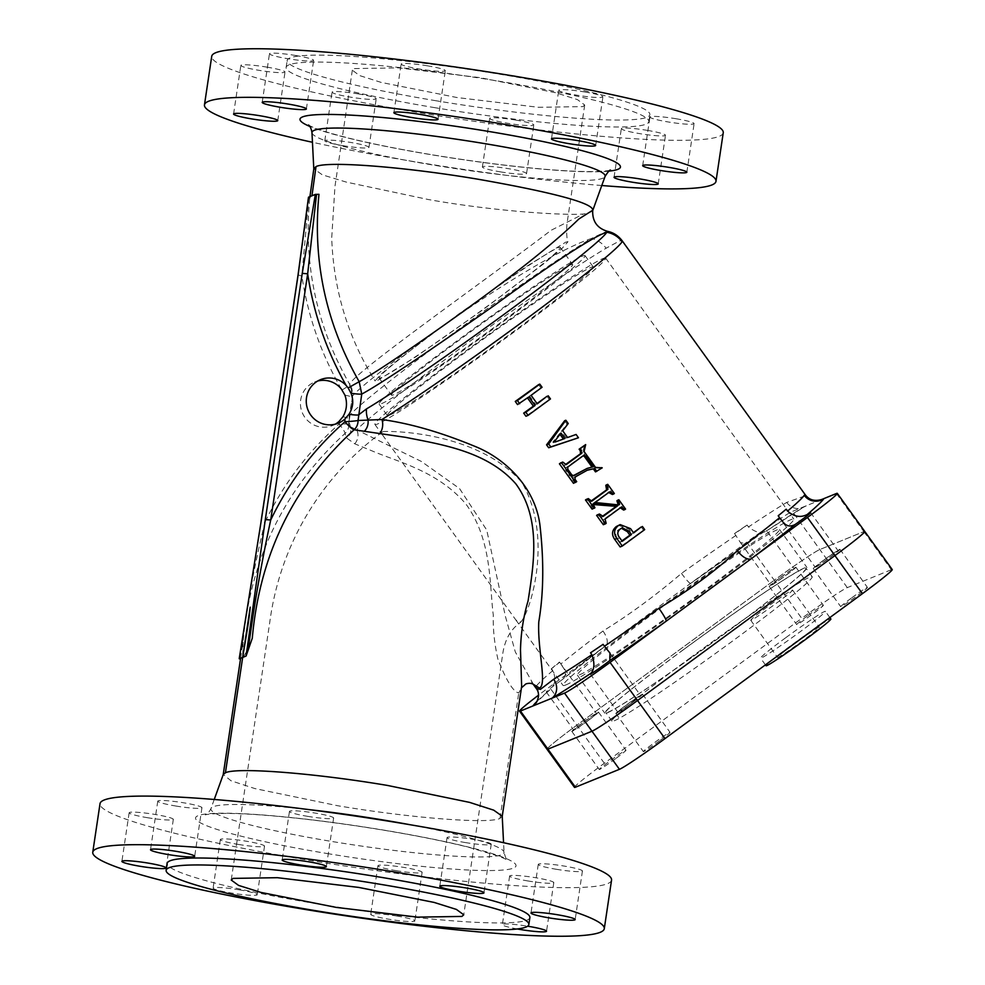 <?xml version="1.0" encoding="UTF-8"?>
<svg xmlns="http://www.w3.org/2000/svg" width="985" height="985" viewBox="0 0 985 985"><rect width="100%" height="100%" fill="white"/><g stroke="black" fill="none" stroke-linecap="round" stroke-linejoin="round"><path stroke-width="0.74" stroke-dasharray="4.92 3.69" d="M582.911 106.614L584.708 105.001L577.469 99.62L555.872 92.775L480.027 77.643L398.617 67.866L354.12 68.568L352.322 70.181L359.562 75.562L381.158 82.408L457.003 97.54L538.426 107.303L582.911 106.614M565.919 242.064L567.914 241.83L561.906 248.577L543.966 263.574L483.081 309.647L415.67 356.952L377.07 380.69L375.088 380.961L380.419 374.706L397.903 360.005L458.776 313.944L526.31 266.541L565.919 242.064M520.449 622.114C528.6 616.438 554.838 539.14 521.902 482.416C478.661 432.821 394.382 430.691 383.116 431.602L382.34 432.021L382.242 434.607L515.906 620.033L520.449 622.114L521.361 621.584L515.34 626.669C512.483 629.538 505.785 636.445 502.99 652.23L463.75 914.782M342.115 389.986L350.044 384.987C316.801 327.118 303.368 264.805 309.77 198.059L311.937 195.781L318.968 194.316M502.227 816.183L499.986 818.424C488.597 824.162 410.757 818.079 337.769 805.742L254.943 788.591L231.019 780.76L223.263 774.493M239.515 657.106L243.073 641.949C250.535 558.384 284.48 488.917 344.935 433.535L347.065 438.325L354.76 443.816L372.084 450.908C397.571 461.891 437.869 470.953 466.09 504.271C492.094 540.137 489.36 584.499 493.276 614.935C492.894 629.107 494.445 643.87 497.917 659.211C506.315 680.586 513.247 691.839 518.738 692.96L521.459 687.665M243.073 641.949L242.667 657.438C245.179 654.828 248.38 648.413 252.283 638.206M335.257 424.166A23.505 23.074 -112.1 0 1 300.597 406.312A23.505 23.074 -112.1 0 1 317.699 381.023M565.759 684.981A142.234 6.526 -35.8 0 0 692.972 599.791A142.234 6.526 -35.8 0 0 793.812 519.095A142.234 6.526 -35.8 0 0 791.103 519.563A142.234 6.526 -35.8 0 0 663.89 604.753A142.234 6.526 -35.8 0 0 563.051 685.437A142.234 6.526 -35.8 0 0 565.759 684.981M602.968 258.562A142.234 6.526 144.2 0 1 605.677 258.107A142.234 6.526 144.2 0 1 504.837 338.791A142.234 6.526 144.2 0 1 377.624 423.981A142.234 6.526 144.2 0 1 374.916 424.449A142.234 6.526 144.2 0 1 475.755 343.753A142.234 6.526 144.2 0 1 602.968 258.562M815.457 567.163A14.11 0.653 -35.8 0 0 828.065 558.704A14.11 0.653 -35.8 0 0 838.075 550.713A14.11 0.653 -35.8 0 0 837.804 550.75A14.11 0.653 -35.8 0 0 825.184 559.197A14.11 0.653 -35.8 0 0 815.186 567.2A14.11 0.653 -35.8 0 0 815.457 567.163M618.051 712.069A14.11 0.653 -35.8 0 0 630.659 703.622A14.11 0.653 -35.8 0 0 640.669 695.619A14.11 0.653 -35.8 0 0 640.398 695.669A14.11 0.653 -35.8 0 0 627.777 704.115A14.11 0.653 -35.8 0 0 617.78 712.118A14.11 0.653 -35.8 0 0 618.051 712.069M804.24 495.307L803.034 496.6L786.72 502.424A165.739 7.597 -35.8 0 0 748.489 526.963C755.532 532.442 761.331 533.882 765.899 531.297L803.883 507.016A14.11 12.436 59.1 0 0 804.88 506.339L792.359 511.424A47.021 2.155 -35.8 0 0 746.802 542.144L549.396 687.062A47.021 2.155 -35.8 0 0 538.536 695.164M748.489 526.963L747.11 525.067A14.11 0.653 144.2 0 1 734.551 533.525L740.449 542.55L747.036 544.003A14.11 0.653 -35.8 0 1 758.327 535.692A14.11 0.653 -35.8 0 1 766.293 530.57A14.11 0.653 -35.8 0 1 766.552 530.521L794.021 568.616A14.11 0.653 144.2 0 1 784.023 576.619A14.11 0.653 144.2 0 1 771.403 585.078A14.11 0.653 144.2 0 1 771.144 585.115A14.11 0.653 144.2 0 1 781.142 577.111A14.11 0.653 144.2 0 1 793.75 568.665A14.11 0.653 144.2 0 1 794.021 568.616M821.712 499.493L804.88 506.339A179.849 8.249 144.2 0 0 765.899 531.297A14.11 0.653 -35.8 0 0 766.552 530.521M537.096 701.283A179.849 8.249 144.2 0 1 549.593 690.079A14.11 0.653 -35.8 0 1 546.54 691.889A14.11 0.653 -35.8 0 1 546.269 691.926A14.11 0.653 -35.8 0 1 561.561 680.155C566.018 676.596 566.621 672.484 563.371 667.83L559.431 662.092A14.11 0.653 144.2 0 1 559.542 662.092A14.11 0.653 144.2 0 1 551.452 668.692L552.831 670.6C556.254 678.727 555.171 685.228 549.593 690.079L536.431 702.379M596.344 713.583A14.11 0.653 144.2 0 1 596.615 713.534A14.11 0.653 144.2 0 1 586.617 721.537A14.11 0.653 144.2 0 1 573.996 729.983A14.11 0.653 144.2 0 1 573.738 730.033A14.11 0.653 144.2 0 1 583.736 722.03A14.11 0.653 144.2 0 1 596.344 713.583M307.591 816.331A22.335 2.204 -171.5 0 0 333.632 818.03A22.335 2.204 -171.5 0 0 315.483 813.117A22.335 2.204 -171.5 0 0 289.455 811.431A22.335 2.204 -171.5 0 0 307.591 816.331M465.191 842.532A22.335 2.204 -171.5 0 0 491.232 844.231A22.335 2.204 -171.5 0 0 473.083 839.331A22.335 2.204 -171.5 0 0 447.055 837.632A22.335 2.204 -171.5 0 0 465.191 842.532M556.39 869.299A22.335 2.204 -171.5 0 0 582.431 870.986A22.335 2.204 -171.5 0 0 564.282 866.086A22.335 2.204 -171.5 0 0 538.253 864.387A22.335 2.204 -171.5 0 0 556.39 869.299M527.775 880.935A22.335 2.204 -171.5 0 0 553.804 882.634A22.335 2.204 -171.5 0 0 535.668 877.721A22.335 2.204 -171.5 0 0 509.627 876.034A22.335 2.204 -171.5 0 0 527.775 880.935M396.721 916.013A22.335 2.204 8.5 0 1 414.87 920.926A22.335 2.204 8.5 0 1 388.829 919.227A22.335 2.204 8.5 0 1 370.692 914.326A22.335 2.204 8.5 0 1 396.721 916.013M396.093 870.641A22.335 2.204 -171.5 0 0 422.122 872.341A22.335 2.204 -171.5 0 0 403.985 867.428A22.335 2.204 -171.5 0 0 377.944 865.729A22.335 2.204 -171.5 0 0 396.093 870.641M239.121 889.812A22.335 2.204 8.5 0 1 257.27 894.725A22.335 2.204 8.5 0 1 231.229 893.026A22.335 2.204 8.5 0 1 213.092 888.125A22.335 2.204 8.5 0 1 239.121 889.812M238.493 844.441A22.335 2.204 -171.5 0 0 264.522 846.127A22.335 2.204 -171.5 0 0 246.385 841.227A22.335 2.204 -171.5 0 0 220.345 839.528A22.335 2.204 -171.5 0 0 238.493 844.441M147.294 817.673A22.335 2.204 -171.5 0 0 173.323 819.372A22.335 2.204 -171.5 0 0 155.187 814.472A22.335 2.204 -171.5 0 0 129.146 812.773A22.335 2.204 -171.5 0 0 147.294 817.673M175.909 806.038A22.335 2.204 -171.5 0 0 201.95 807.737A22.335 2.204 -171.5 0 0 183.813 802.824A22.335 2.204 -171.5 0 0 157.772 801.125A22.335 2.204 -171.5 0 0 175.909 806.038M266.873 67.115A22.335 2.204 8.5 0 1 285.022 72.016A22.335 2.204 8.5 0 1 258.981 70.329A22.335 2.204 8.5 0 1 240.845 65.416A22.335 2.204 8.5 0 1 266.873 67.115M358.084 93.87A22.335 2.204 8.5 0 1 376.221 98.783A22.335 2.204 8.5 0 1 350.18 97.084A22.335 2.204 8.5 0 1 332.043 92.184A22.335 2.204 8.5 0 1 358.084 93.87M342.928 145.669A22.335 2.204 -171.5 0 0 368.956 147.368A22.335 2.204 -171.5 0 0 350.82 142.468A22.335 2.204 -171.5 0 0 324.779 140.769A22.335 2.204 -171.5 0 0 342.928 145.669M515.672 120.071A22.335 2.204 8.5 0 1 533.821 124.984A22.335 2.204 8.5 0 1 507.78 123.285A22.335 2.204 8.5 0 1 489.644 118.385A22.335 2.204 8.5 0 1 515.672 120.071M500.515 171.882A22.335 2.204 -171.5 0 0 526.556 173.569A22.335 2.204 -171.5 0 0 508.42 168.669A22.335 2.204 -171.5 0 0 482.379 166.97A22.335 2.204 -171.5 0 0 500.515 171.882M647.354 130.377A22.335 2.204 8.5 0 1 665.503 135.277A22.335 2.204 8.5 0 1 639.462 133.591A22.335 2.204 8.5 0 1 621.326 128.678A22.335 2.204 8.5 0 1 647.354 130.377M675.981 118.729A22.335 2.204 8.5 0 1 694.117 123.642A22.335 2.204 8.5 0 1 668.089 121.943A22.335 2.204 8.5 0 1 649.94 117.043A22.335 2.204 8.5 0 1 675.981 118.729M584.782 91.974A22.335 2.204 8.5 0 1 602.918 96.875A22.335 2.204 8.5 0 1 576.89 95.188A22.335 2.204 8.5 0 1 558.741 90.275A22.335 2.204 8.5 0 1 584.782 91.974M427.182 65.773A22.335 2.204 8.5 0 1 445.318 70.674A22.335 2.204 8.5 0 1 419.29 68.987A22.335 2.204 8.5 0 1 401.141 64.074A22.335 2.204 8.5 0 1 427.182 65.773M295.5 55.468A22.335 2.204 8.5 0 1 313.636 60.38A22.335 2.204 8.5 0 1 287.608 58.681A22.335 2.204 8.5 0 1 269.459 53.781A22.335 2.204 8.5 0 1 295.5 55.468M592.699 210.248C593.056 211.393 589.941 212.661 583.379 214.041C561.364 215.543 492.192 210.95 428.377 199.536L346.412 182.126L322.341 174.85L313.821 168.792M607.203 712.832A124.602 5.713 -35.8 0 0 718.631 638.194A124.602 5.713 -35.8 0 0 806.974 567.508A124.602 5.713 -35.8 0 0 804.61 567.914A124.602 5.713 -35.8 0 0 693.169 642.54A124.602 5.713 -35.8 0 0 604.827 713.226A124.602 5.713 -35.8 0 0 607.203 712.832M579.734 674.725A124.602 5.713 -35.8 0 0 691.174 600.099A124.602 5.713 -35.8 0 0 779.504 529.413A124.602 5.713 -35.8 0 0 777.14 529.807A124.602 5.713 -35.8 0 0 665.7 604.445A124.602 5.713 -35.8 0 0 577.358 675.131A124.602 5.713 -35.8 0 0 579.734 674.725M601.773 185.525A258.599 25.487 8.5 0 1 414.513 161.712A258.599 25.487 8.5 0 1 312.454 142.283M723.249 132.753A258.599 25.487 8.5 0 1 421.777 113.115A258.599 25.487 8.5 0 1 211.726 56.305M435.075 107.71A183.37 18.075 8.5 0 1 286.118 67.423A183.37 18.075 8.5 0 1 499.887 81.349A183.37 18.075 8.5 0 1 648.844 121.635A183.37 18.075 8.5 0 1 435.075 107.71M436.109 100.766A183.37 18.075 8.5 0 1 287.164 60.479A183.37 18.075 8.5 0 1 500.934 74.404A183.37 18.075 8.5 0 1 649.878 114.691A183.37 18.075 8.5 0 1 436.109 100.766M570.512 264.903A111.674 5.122 144.2 0 1 572.642 264.546A111.674 5.122 144.2 0 1 493.473 327.894A111.674 5.122 144.2 0 1 393.594 394.776A111.674 5.122 144.2 0 1 391.464 395.145A111.674 5.122 144.2 0 1 470.633 331.785A111.674 5.122 144.2 0 1 570.512 264.903M558.15 247.764A111.674 5.122 144.2 0 1 560.28 247.395A111.674 5.122 144.2 0 1 481.111 310.755A111.674 5.122 144.2 0 1 381.232 377.637A111.674 5.122 144.2 0 1 379.102 377.994A111.674 5.122 144.2 0 1 458.284 314.646A111.674 5.122 144.2 0 1 558.15 247.764M590.865 267.452A126.954 5.824 144.2 0 1 593.278 267.034A126.954 5.824 144.2 0 1 503.273 339.062A126.954 5.824 144.2 0 1 389.728 415.091A126.954 5.824 144.2 0 1 387.314 415.51A126.954 5.824 144.2 0 1 477.319 343.482A126.954 5.824 144.2 0 1 590.865 267.452M582.615 256.014A126.954 5.824 144.2 0 1 585.041 255.607A126.954 5.824 144.2 0 1 495.036 327.636A126.954 5.824 144.2 0 1 381.49 403.665A126.954 5.824 144.2 0 1 379.077 404.084A126.954 5.824 144.2 0 1 469.082 332.056A126.954 5.824 144.2 0 1 582.615 256.014M611.55 880.11A258.599 25.487 8.5 0 1 310.078 860.471A258.599 25.487 8.5 0 1 100.027 803.662M529.881 917.577A183.37 18.075 8.5 0 1 316.111 903.651A183.37 18.075 8.5 0 1 167.167 863.365M533.39 684.316L515.315 651.959L505.453 616.561L486.725 530.029L459.515 488.535L421.321 461.423L356.668 429.817A165.739 7.597 144.2 0 1 469.722 341.413A165.739 7.597 144.2 0 1 606.083 248.245L618.974 241.263C621.695 240.192 622.717 240.352 622.052 241.756M734.551 533.525A165.739 7.597 144.2 0 1 747.11 525.067M735.93 535.434A165.739 7.597 -35.8 0 0 681.497 573.393C655.21 595.777 629.033 614.985 602.98 631.028A14.11 6.636 52.8 0 1 605.787 645.68L605.787 645.68A14.11 6.636 52.8 0 1 605.504 645.877A179.849 8.249 144.2 0 0 561.561 680.155L607.203 644.633M551.452 668.692A165.739 7.597 144.2 0 1 559.431 662.092M552.831 670.6A165.739 7.597 -35.8 0 0 536.148 686.373L536.308 688.527M309.893 196.618L309.77 198.059L308.551 197.16M298.098 275.024L301.866 275.972L308.847 197.468M339.049 421.408L339.111 424.116C307.911 451.635 283.163 484.386 264.891 522.37L301.866 275.972C307.948 316.271 321.11 353.947 341.376 389.026M344.935 395.157A11.758 1.17 9 0 1 352.384 397.46A11.758 1.17 9 0 1 352.371 397.497L350.044 384.987C342.743 380.567 481.111 283.569 551.218 230.219L583.379 214.041M342.928 416.754A11.758 1.17 8.9 0 1 349.035 418.76A11.758 1.17 8.9 0 1 349.01 418.81L352.371 397.497L349.035 417.246L348.764 424.264A11.758 0.726 -3.5 0 0 348.764 424.252L352.384 397.46L350.968 386.773M348.764 424.449L348.788 425.237A11.758 11.574 1.4 0 1 344.935 433.535A11.758 2.118 48.7 0 0 339.111 424.116A11.758 0.726 -3.5 0 1 348.764 424.252A11.758 11.758 0 0 1 348.788 425.237L348.788 425.237A11.758 11.574 1.4 0 0 348.764 424.264L350.414 426.714A23.505 23.32 33.3 0 1 349.577 415.793L348.764 424.264M538.61 384.606L540.876 387.745A165.739 7.597 144.2 0 1 529.548 395.958L535.692 404.478A165.739 7.597 -35.8 0 0 537.01 403.53M547.02 396.278L549.285 399.43A165.739 7.597 144.2 0 1 525.941 416.249M527.504 397.952L527.246 397.608A165.739 7.597 144.2 0 1 517.531 404.576M564.651 420.73L567.028 424.03L561.302 431.356L566.153 438.079L574.895 434.939L577.272 438.239M595.494 471.901L601.047 468.306L594.263 467.924L582.824 452.053L584.499 445.06M573.479 483.315A165.739 7.597 -35.8 0 0 574.587 482.515L572.802 480.04L573.245 477.75L587.589 470.03M565.292 464.686A165.739 7.597 144.2 0 1 564.183 465.474L560.662 462.913M618.481 525.3L629.095 529.228L632.185 533.525A165.739 7.597 -35.8 0 0 633.429 532.626M641.235 526.963L643.5 530.115A165.739 7.597 144.2 0 1 620.144 546.934M602.13 516.522A165.739 7.597 144.2 0 1 601.096 517.26L603.005 516.485M602.894 516.534L601.096 517.26L597.292 514.896M592.096 509.134A165.739 7.597 -35.8 0 0 592.785 508.642L590.926 504.899A165.739 7.597 -35.8 0 0 591.616 504.394L593.081 504.517M590.889 501.168A165.739 7.597 144.2 0 1 589.695 502.018L591.751 501.193L589.695 502.018L586.173 499.469M612.411 494.507A165.739 7.597 -35.8 0 0 613.076 494.027L606.464 484.854M618.297 504.886L618.26 504.899A165.739 7.597 144.2 0 1 617.46 505.49L593.142 503.31A165.739 7.597 -35.8 0 0 608.385 492.328L609.715 491.786M623.64 510.082A165.739 7.597 -35.8 0 0 624.305 509.602L617.595 500.281M603.325 524.71A165.739 7.597 -35.8 0 0 604.014 524.217L602.98 519.871A165.739 7.597 -35.8 0 0 620.021 507.62L621.338 507.078M681.497 573.393A14.11 1.65 54.5 0 0 690.645 583.391L690.645 583.391A14.11 1.65 54.5 0 0 690.707 583.329A179.849 8.249 144.2 0 1 747.036 544.003M536.148 686.373A14.11 13.999 32.9 0 1 536.591 702.145M352.371 397.497C343.913 395.305 523.244 261.308 591.456 238.493A158.856 7.277 -35.8 0 0 451.819 334.309A158.856 7.277 -35.8 0 0 349.577 415.793M517.273 928.966A22.335 2.204 8.5 0 1 502.362 924.62A22.335 2.204 8.5 0 1 527.64 926.195M547.032 749.277A47.021 2.155 144.2 0 1 576.865 725.169L774.272 580.251L576.865 725.169A47.021 2.155 -35.8 0 0 547.032 749.277M746.802 542.144L774.272 580.251A47.021 2.155 144.2 0 1 819.828 549.531L863.87 531.617L819.828 549.531A47.021 2.155 -35.8 0 0 774.272 580.251L801.741 618.346A47.021 2.155 144.2 0 1 847.297 587.626L891.339 569.712A47.021 2.155 144.2 0 1 892.238 569.564M836.413 493.51L863.87 531.617A47.021 2.155 144.2 0 1 864.768 531.457M606.76 232.275C609.752 229.948 604.655 232.029 591.456 238.493A23.505 21.017 59.5 0 1 606.083 248.245M354.76 443.816A11.758 10.367 115.1 0 0 356.668 429.817L350.414 426.714A11.758 11.241 -36.5 0 1 347.065 438.325M240.365 653.609C246.176 609.481 254.352 565.735 264.891 522.37L261.074 521.336M786.72 502.424A14.11 12.436 59.1 0 0 803.883 507.016L807.06 505.453M603.091 644.338A14.11 0.653 -35.8 0 0 590.532 652.796M786.19 509.171A14.11 0.653 -35.8 0 0 778.101 515.771A14.11 0.653 -35.8 0 0 778.212 515.771M644.695 529.622L643.5 530.115M630.548 528.637L629.095 529.228M633.638 532.922L632.185 533.525M621.4 528.255L618.605 529.659C615.28 532.232 614.972 535.224 617.693 538.623L620.218 542.119A165.739 7.597 -35.8 0 0 621.929 540.888M620.365 528.945L618.605 529.659M619.713 537.798L617.693 538.623M622.237 541.307L620.218 542.119M605.049 519.033L602.98 519.871M606.157 523.343L604.014 524.217M625.573 509.085L624.305 509.602M614.344 493.51L613.076 494.027M593.044 504.037L590.926 504.899M594.928 507.767L592.785 508.642M618.802 504.936L617.46 505.49M595.125 502.51L593.142 503.31M593.684 503.557L591.616 504.394M585.976 445.035L584.807 445.503M584.08 451.536L582.824 452.053M566.227 464.637L564.183 465.474M576.705 481.653L574.587 482.515M574.92 479.178L572.802 480.04M575.289 476.925L573.245 477.75M602.217 467.838L601.047 468.306M601.798 467.259L600.628 467.727M595.531 467.407L594.263 467.924M591.923 466.939L585.669 469.008M593.438 466.705L592.133 467.235M583.034 455.87L583.933 455.292M567.779 467.062L565.722 467.9A165.739 7.597 -35.8 0 0 581.679 456.424M567.791 469.279L565.673 470.14L565.722 467.9M573.171 475.977L569.761 475.829L565.673 470.14M572.864 475.89L571.522 476.752L573.602 475.915M576.09 434.459L574.895 434.939M562.706 430.79L561.302 431.356M567.545 437.512L566.153 438.079M568.222 423.538L567.028 424.03M564.885 438.485L563.371 439.027M559.985 434.336L559.492 433.646L552.844 442.031L553.348 442.745L563.408 439.076M560.97 433.043L559.492 433.646M554.69 441.28L552.844 442.031M555.195 441.994L553.348 442.745M528.896 396.93L527.246 397.608M550.48 398.937L549.285 399.43M531.1 395.317L529.548 395.958M537.244 403.85L535.692 404.478M542.07 387.265L540.876 387.745M803.009 640.484A25.807 1.182 144.2 0 1 777.522 657.438A25.807 1.182 144.2 0 1 793.898 644.202A25.807 1.182 144.2 0 1 819.385 627.26A25.807 1.182 144.2 0 1 803.009 640.484M767.118 607.056A25.807 1.182 -35.8 0 0 750.742 620.279A25.807 1.182 -35.8 0 0 776.242 603.337A25.807 1.182 -35.8 0 0 792.605 590.101A25.807 1.182 -35.8 0 0 767.118 607.056M766.034 665.712A39.966 1.835 144.2 0 1 791.386 645.212A39.966 1.835 144.2 0 1 830.872 618.974M785.895 637.603A39.966 1.835 144.2 0 1 825.381 611.353A39.966 1.835 144.2 0 1 800.029 631.853A39.966 1.835 144.2 0 1 760.543 658.091A39.966 1.835 144.2 0 1 785.895 637.603M684.082 649.238A123.42 5.651 -35.8 0 0 605.775 712.549A123.42 5.651 -35.8 0 0 727.718 631.496A123.42 5.651 -35.8 0 0 806.025 568.197A123.42 5.651 -35.8 0 0 684.082 649.238M690.263 657.82A123.42 5.651 -35.8 0 0 611.956 721.118A123.42 5.651 -35.8 0 0 733.899 640.065A123.42 5.651 -35.8 0 0 812.206 576.767A123.42 5.651 -35.8 0 0 690.263 657.82M851.188 598.24A16.462 0.751 -35.8 0 0 840.747 606.686A16.462 0.751 -35.8 0 0 856.999 595.876A16.462 0.751 -35.8 0 0 867.44 587.429A16.462 0.751 -35.8 0 0 851.188 598.24M823.719 560.145A16.462 0.751 -35.8 0 0 813.278 568.579A16.462 0.751 -35.8 0 0 829.53 557.769A16.462 0.751 -35.8 0 0 839.971 549.335A16.462 0.751 -35.8 0 0 823.719 560.145M807.134 616.154A16.462 0.751 -35.8 0 0 796.693 624.588A16.462 0.751 -35.8 0 0 812.957 613.79A16.462 0.751 -35.8 0 0 823.398 605.344A16.462 0.751 -35.8 0 0 807.134 616.154M779.677 578.047A16.462 0.751 -35.8 0 0 769.236 586.494A16.462 0.751 -35.8 0 0 785.488 575.683A16.462 0.751 -35.8 0 0 795.929 567.249A16.462 0.751 -35.8 0 0 779.677 578.047M659.593 740.794A16.462 0.751 144.2 0 1 643.34 751.592A16.462 0.751 144.2 0 1 653.781 743.158A16.462 0.751 144.2 0 1 670.034 732.347A16.462 0.751 144.2 0 1 659.593 740.794M632.124 702.687A16.462 0.751 144.2 0 1 615.871 713.497A16.462 0.751 144.2 0 1 626.312 705.051A16.462 0.751 144.2 0 1 642.565 694.24A16.462 0.751 144.2 0 1 632.124 702.687M615.551 758.696A16.462 0.751 144.2 0 1 599.286 769.507A16.462 0.751 144.2 0 1 609.727 761.073A16.462 0.751 144.2 0 1 625.992 750.262A16.462 0.751 144.2 0 1 615.551 758.696M588.082 720.601A16.462 0.751 144.2 0 1 571.829 731.412A16.462 0.751 144.2 0 1 582.27 722.965A16.462 0.751 144.2 0 1 598.523 712.155A16.462 0.751 144.2 0 1 588.082 720.601M574.501 787.384A47.021 2.155 144.2 0 1 604.334 763.264L801.741 618.346M499.986 818.424L518.738 692.96M608.853 171.144A162.02 15.969 8.5 0 1 431.578 154.768A162.02 15.969 8.5 0 1 309.881 126.462M311.974 132.667A148.193 14.603 -171.5 0 0 432.353 164.926A148.193 14.603 -171.5 0 0 605.049 176.463M327.155 853.527A162.02 15.969 -171.5 0 0 513.468 868.093A162.02 15.969 -171.5 0 0 384.421 830.232A162.02 15.969 -171.5 0 0 198.108 815.666A162.02 15.969 -171.5 0 0 327.155 853.527M410.548 824.814A148.193 14.603 8.5 0 1 504.037 852.333A148.193 14.603 8.5 0 1 331.268 841.375A148.193 14.603 8.5 0 1 210.962 808.537A148.193 14.603 8.5 0 1 308.416 809.547M602.98 631.028A165.739 7.597 -35.8 0 0 560.797 664.001M847.297 587.626L792.359 511.424M604.334 763.264L549.396 687.062M571.879 474.967L569.761 475.829M863.87 531.617L891.339 569.712M584.708 105.001L566.88 224.469C566.4 232.842 566.744 238.629 567.914 241.83M382.34 432.021C348.616 456.695 321.701 487.415 301.582 524.168C284.985 554.887 274.384 587.577 269.767 622.237L231.229 880.036M332.425 425.557L338.249 423.193M605.677 258.107L793.812 519.095M810.606 512.606L838.075 550.713M609.974 653.055L640.669 695.619M559.542 662.092L596.615 713.534M333.632 818.03L326.367 866.615M491.232 844.231L483.967 892.816M582.431 870.986L575.166 919.584M553.804 882.634L546.54 931.219M422.122 872.341L414.87 920.926M264.522 846.127L257.27 894.725M173.323 819.372L166.071 867.957M201.95 807.737L194.685 856.322M277.758 120.613L285.022 72.016M368.956 147.368L376.221 98.783M526.556 173.569L533.821 124.984M658.239 183.875L665.503 135.277M686.853 172.227L694.117 123.642M595.654 145.472L602.918 96.875M438.054 119.271L445.318 70.674M306.384 108.966L313.636 60.38M308.539 124.996L309.302 125.464C315.089 128.764 329.187 133.197 351.559 138.786C374.3 144.278 401.043 149.597 431.824 154.731C472.443 161.429 510.218 166.28 545.161 169.285C565.71 170.996 582.16 171.747 594.509 171.55C611.673 170.996 610.946 169.789 610.565 170.134M214.237 799.475L210.962 808.537C209.325 811.899 207.49 814.016 205.446 814.866C205.04 815.235 204.277 813.942 222.376 813.438C235.009 813.29 251.68 814.09 272.426 815.851C307.012 818.88 344.27 823.682 384.187 830.269C417.012 835.748 445.121 841.399 468.528 847.223L500.146 856.618L507.46 860.004C506.672 860.385 505.527 857.824 504.037 852.333L503.557 842.717M779.504 529.413L806.974 567.508M286.118 67.423L287.164 60.479M560.28 247.395L572.642 264.546M585.041 255.607L593.278 267.034M533.71 684.538L531.568 681.965L533.181 684.206M688.995 584.585L746.593 544.336M240.611 658.275L242.532 645.384M648.844 121.635L649.878 114.691M352.322 70.181L334.949 186.497L331.711 238.062C333.558 289.935 348.013 337.572 375.088 380.961M379.102 377.994L391.464 395.145M379.077 404.084L387.314 415.51M577.358 675.131L604.827 713.226M350.956 386.748C351.953 387.561 352.408 390.996 352.334 397.053M262.207 102.366L269.459 53.781M393.877 112.659L401.141 64.074M551.477 138.873L558.741 90.275M642.676 165.628L649.94 117.043M614.061 177.263L621.326 128.678M482.379 166.97L489.644 118.385M324.779 140.769L332.043 92.184M233.58 114.014L240.845 65.416M157.772 801.125L150.508 849.723M129.146 812.773L121.894 861.358M220.345 839.528L213.092 888.125M377.944 865.729L370.692 914.326M509.627 876.034L502.362 924.62M538.253 864.387L530.989 912.984M447.055 837.632L439.79 886.217M289.455 811.431L282.19 860.016M546.269 691.926L573.738 730.033M740.449 542.55L771.144 585.115M590.31 674.011L617.78 712.118M778.101 515.771L815.186 567.2M620.562 528.539L622.249 527.849M374.916 424.449L382.242 434.607M515.906 620.033L563.051 685.437M314.707 381.995L320.531 379.631M750.742 620.279L777.522 657.438M829.862 617.57L825.381 611.353M611.956 721.118L605.775 712.549M813.278 568.579L840.747 606.686M769.236 586.494L796.693 624.588M615.871 713.497L643.34 751.592M571.829 731.412L599.286 769.507M598.523 712.155L625.992 750.262M642.565 694.24L670.034 732.347M795.929 567.249L823.398 605.344M839.971 549.335L867.44 587.429M812.206 576.767L806.025 568.197M765.419 664.863L760.543 658.091M792.605 590.101L819.385 627.26"/><path stroke-width="1.48" d="M502.215 816.454L521.644 686.471L520.499 650.026C520.868 633.158 523.404 616.745 528.108 600.776C533.316 566.547 541.959 519.464 515.881 483.918C486.947 450.834 440.344 444.42 405.488 437.328L354.12 429.792C293.678 485.174 259.732 554.641 252.283 638.206L246.078 656.047L242.667 657.438L250.215 607.154C249.143 620.809 245.228 641.333 242.667 657.426L239.256 658.817L239.515 657.106M233.088 878.386L231.229 880.036L238.567 885.392L260.803 892.385L336.205 907.394L417.578 917.133L461.891 916.432L463.75 914.782L456.412 909.426L434.176 902.432L358.774 887.423L277.413 877.697L233.088 878.386M309.77 197.776L313.821 168.792L316.025 166.576C327.549 160.826 405.155 166.896 478.23 179.258C542.476 190.524 593.758 202.393 592.699 210.248L592.711 210.544C592.268 221.329 597.218 228.261 607.548 231.34C613.421 232.546 618.297 235.698 622.175 240.796L622.052 241.756A165.739 7.597 144.2 0 1 528.095 317.662A165.739 7.597 144.2 0 1 381.946 419.536C409.772 423.353 440.517 432.193 474.167 446.057C507.115 459.01 535.569 489.262 539.94 525.14C544.028 560.933 543.646 593.155 538.795 621.806C537.293 648.906 547.303 684.649 539.485 688.022L533.39 684.316M344.861 419.044L348.949 414.303C353.172 407.581 353.861 400.563 351.017 393.237L348.136 387.905L359.193 381.7L361.741 394.086L358.048 420.484A11.758 0.726 -3.5 0 1 344.935 421.74L344.861 419.044A23.505 23.074 -112.1 0 1 306.421 403.948A23.505 23.074 -112.1 0 1 346.24 385.578C326.491 350.832 313.636 313.575 307.665 273.793L302.247 273.374L315.335 194.402L318.968 194.316C312.442 260.779 325.85 323.24 359.193 381.7C377.255 371.874 423.735 340.01 470.522 306.224C519.649 270.518 555.786 241.424 578.921 218.953L592.699 210.248M315.335 194.402L308.551 197.16L298.098 275.024M214.237 799.475L223.263 774.493L225.43 772.782C236.831 767.044 314.695 773.139 387.634 785.464L469.586 802.381L493.694 810.15L502.227 816.183L503.557 842.717M317.699 381.023A23.505 23.074 -112.1 0 1 341.376 389.026L344.935 395.157C347.52 402.791 346.843 409.994 342.928 416.754L339.049 421.408A23.505 23.074 -112.1 0 1 335.257 424.166M348.136 387.905L346.24 385.578M782.472 521.41C786.042 526.236 790.315 527.221 795.301 524.377A179.849 8.249 144.2 0 1 751.37 558.655A14.11 6.636 52.8 0 1 737.408 550.652A165.739 7.597 -35.8 0 0 779.591 517.679L782.472 521.41M536.591 702.145A14.11 13.999 32.9 0 1 536.579 702.17A14.11 13.999 32.9 0 1 532.983 705.937L564.504 693.108A47.021 2.155 -35.8 0 0 610.06 662.388L807.466 517.47A47.021 2.155 -35.8 0 0 837.299 493.362A47.021 2.155 -35.8 0 0 836.413 493.51L823.891 498.607A179.849 8.249 144.2 0 1 807.281 514.465A14.11 0.653 144.2 0 1 810.335 512.656A14.11 0.653 144.2 0 1 810.606 512.606A14.11 0.653 144.2 0 1 795.301 524.377M609.826 660.529L609.974 653.055L604.458 646.234A165.739 7.597 -35.8 0 0 658.891 608.287A14.11 1.65 54.5 0 1 666.168 621.203A179.849 8.249 144.2 0 1 609.826 660.529A14.11 0.653 144.2 0 1 598.548 668.84A14.11 0.653 144.2 0 1 590.581 673.974A14.11 0.653 144.2 0 1 590.31 674.011A14.11 0.653 144.2 0 1 590.975 673.247A179.849 8.249 144.2 0 1 551.994 698.205A14.11 12.436 59.1 0 0 553.668 679.244A165.739 7.597 -35.8 0 0 591.899 654.705C594.817 663.053 594.509 669.234 590.975 673.247M308.231 861.715A22.335 2.204 8.5 0 1 326.367 866.615A22.335 2.204 8.5 0 1 300.326 864.928A22.335 2.204 8.5 0 1 282.19 860.016A22.335 2.204 8.5 0 1 308.231 861.715M465.819 887.916A22.335 2.204 8.5 0 1 483.967 892.816A22.335 2.204 8.5 0 1 457.926 891.13A22.335 2.204 8.5 0 1 439.79 886.217A22.335 2.204 8.5 0 1 465.819 887.916M557.03 914.671A22.335 2.204 8.5 0 1 575.166 919.584A22.335 2.204 8.5 0 1 549.125 917.885A22.335 2.204 8.5 0 1 530.989 912.984A22.335 2.204 8.5 0 1 557.03 914.671M527.64 926.195A22.335 2.204 8.5 0 1 528.403 926.319A22.335 2.204 8.5 0 1 546.54 931.219A22.335 2.204 8.5 0 1 520.511 929.532A22.335 2.204 8.5 0 1 517.273 928.966M147.922 863.057A22.335 2.204 8.5 0 1 166.071 867.957A22.335 2.204 8.5 0 1 140.03 866.271A22.335 2.204 8.5 0 1 121.894 861.358A22.335 2.204 8.5 0 1 147.922 863.057M176.549 851.409A22.335 2.204 8.5 0 1 194.685 856.322A22.335 2.204 8.5 0 1 168.657 854.623A22.335 2.204 8.5 0 1 150.508 849.723A22.335 2.204 8.5 0 1 176.549 851.409M251.717 118.914A22.335 2.204 -171.5 0 0 277.758 120.613A22.335 2.204 -171.5 0 0 259.621 115.701A22.335 2.204 -171.5 0 0 233.58 114.014A22.335 2.204 -171.5 0 0 251.717 118.914M632.198 182.176A22.335 2.204 -171.5 0 0 658.239 183.875A22.335 2.204 -171.5 0 0 640.09 178.962A22.335 2.204 -171.5 0 0 614.061 177.263A22.335 2.204 -171.5 0 0 632.198 182.176M660.824 170.528A22.335 2.204 -171.5 0 0 686.853 172.227A22.335 2.204 -171.5 0 0 668.716 167.327A22.335 2.204 -171.5 0 0 642.676 165.628A22.335 2.204 -171.5 0 0 660.824 170.528M569.625 143.773A22.335 2.204 -171.5 0 0 595.654 145.472A22.335 2.204 -171.5 0 0 577.518 140.559A22.335 2.204 -171.5 0 0 551.477 138.873A22.335 2.204 -171.5 0 0 569.625 143.773M412.025 117.572A22.335 2.204 -171.5 0 0 438.054 119.271A22.335 2.204 -171.5 0 0 419.918 114.358A22.335 2.204 -171.5 0 0 393.877 112.659A22.335 2.204 -171.5 0 0 412.025 117.572M280.343 107.279A22.335 2.204 -171.5 0 0 306.384 108.966A22.335 2.204 -171.5 0 0 288.236 104.065A22.335 2.204 -171.5 0 0 262.207 102.366A22.335 2.204 -171.5 0 0 280.343 107.279M312.454 142.283A258.599 25.487 8.5 0 1 204.461 104.89A258.599 25.487 8.5 0 1 505.933 124.529A258.599 25.487 8.5 0 1 715.984 181.338A258.599 25.487 8.5 0 1 601.773 185.525M204.461 104.89L211.726 56.305A258.599 25.487 8.5 0 1 513.185 75.944A258.599 25.487 8.5 0 1 723.249 132.753L715.984 181.338M92.762 852.247L100.027 803.662A258.599 25.487 8.5 0 1 401.498 823.288A258.599 25.487 8.5 0 1 611.55 880.11L604.285 928.695A258.599 25.487 8.5 0 1 302.814 909.057A258.599 25.487 8.5 0 1 92.762 852.247A258.599 25.487 8.5 0 1 394.234 871.885A258.599 25.487 8.5 0 1 604.285 928.695M166.133 870.309L167.167 863.365A183.37 18.075 8.5 0 1 380.936 877.29A183.37 18.075 8.5 0 1 529.881 917.577L528.846 924.521A183.37 18.075 8.5 0 1 315.077 910.596A183.37 18.075 8.5 0 1 166.133 870.309A183.37 18.075 8.5 0 1 379.902 884.234A183.37 18.075 8.5 0 1 528.846 924.521M533.181 684.206L536.308 688.527L540.445 689.365L553.668 679.244M316.542 194.34L307.665 273.793L270.715 520.006C288.987 482.022 313.723 449.271 344.935 421.74A11.758 2.118 48.7 0 0 354.12 429.792A11.758 11.032 -84.6 0 0 358.048 420.484L381.946 419.536A11.758 8.2 -83.2 0 1 379.742 433.659M348.949 414.303A11.758 1.17 8.9 0 0 358.491 414.956L366.469 408.923A158.856 7.277 -35.8 0 0 507.964 311.482A158.856 7.277 -35.8 0 0 606.76 232.275C594.312 235.723 547.722 266.233 494.778 305.141C440.615 343.112 382.463 383.005 361.741 394.086A11.758 1.17 9 0 1 351.017 393.237M604.458 646.234L603.091 644.338A165.739 7.597 144.2 0 1 590.532 652.796L591.899 654.705M658.891 608.287C688.65 590.704 714.814 571.485 737.408 550.652M807.281 514.465C800.67 517.888 794.095 516.756 787.557 511.08L786.19 509.171A165.739 7.597 144.2 0 1 778.212 515.771L779.591 517.679M804.24 495.307L805.201 494.692C809.054 499.961 814.558 501.55 821.712 499.493L823.891 498.607A14.11 13.999 32.9 0 1 804.24 495.307A165.739 7.597 -35.8 0 1 787.557 511.08M548.214 395.798L550.48 398.937L528.095 415.375L525.83 412.235L535.052 405.463L528.896 396.93L517.531 404.576L515.266 401.437A165.739 7.597 -35.8 0 0 538.61 384.606L539.805 384.125L542.07 387.265L531.1 395.317L537.244 403.85L547.02 396.278A165.739 7.597 -35.8 0 1 537.01 403.53M528.095 415.375L525.941 416.249L523.675 413.109A165.739 7.597 -35.8 0 0 533.402 406.14L527.504 397.952M548.67 447.769L546.564 444.851L564.651 420.73L565.846 420.238L568.222 423.538L562.706 430.79L567.545 437.512L576.09 434.459L578.466 437.759L548.67 447.769L550.812 446.894L548.707 443.976L546.564 444.851M586.875 470.337L593.29 468.835L595.494 471.901L602.217 467.838L595.531 467.407L584.08 451.536L585.656 444.592L579.118 449.185L580.276 450.785L580.534 453.703A165.739 7.597 144.2 0 1 565.292 464.686M585.656 444.592L580.424 448.655L581.876 453.162L566.227 464.637L562.78 462.063L560.662 462.913A165.739 7.597 144.2 0 1 559.418 463.812L573.479 483.315L576.705 481.653L574.92 479.178L575.289 476.925L587.589 470.03L593.29 468.835M642.417 526.482L644.695 529.622L622.298 546.059L620.144 546.934L614.702 539.374C611.353 534.559 611.894 530.275 616.339 526.519L620.156 524.611L630.548 528.637L633.638 532.922L641.235 526.963A165.739 7.597 -35.8 0 1 633.429 532.626M593.081 504.517L616.253 506.364A165.739 7.597 144.2 0 1 602.13 516.522M617.632 505.798L603.165 516.423L599.446 514.022L598.794 514.502L605.504 523.823L606.157 523.343L605.049 519.033L621.338 507.078L624.921 509.565L625.573 509.085L618.863 499.764L618.211 500.245L619.577 504.369L618.802 504.936L595.125 502.51L609.715 491.786L613.692 493.99L614.344 493.51L607.733 484.337L607.08 484.817L607.93 489.311L591.776 501.18L588.316 498.595L586.173 499.469A165.739 7.597 144.2 0 1 585.484 499.961L592.096 509.134L594.928 507.767L593.044 504.037L593.684 503.557L617.632 505.798L616.253 506.364M607.733 484.337L606.464 484.854A165.739 7.597 144.2 0 1 605.8 485.346L606.6 489.853A165.739 7.597 144.2 0 1 590.889 501.168M608.385 492.328L612.411 494.507L613.692 493.99M618.863 499.764L617.595 500.281A165.739 7.597 144.2 0 1 616.918 500.774L618.26 504.899L619.577 504.369M620.021 507.62L623.64 510.082L624.921 509.565M599.446 514.022L597.292 514.896A165.739 7.597 144.2 0 1 596.602 515.389L603.325 524.71L605.504 523.823M536.308 688.527C539.14 692.258 539.226 696.801 536.579 702.17L536.468 702.342M538.536 695.164A47.021 2.155 -35.8 0 0 519.563 711.182A47.021 2.155 -35.8 0 0 520.462 711.022L532.983 705.937A179.849 8.249 144.2 0 1 537.096 701.283M520.462 711.022L547.931 749.129L591.973 731.215L547.931 749.129A47.021 2.155 144.2 0 1 547.032 749.277A47.021 2.155 -35.8 0 0 547.931 749.129L575.4 787.224A47.021 2.155 144.2 0 1 574.501 787.384L519.563 711.182M837.299 493.362L864.768 531.457A47.021 2.155 144.2 0 1 834.935 555.577L637.529 700.495L834.935 555.577A47.021 2.155 -35.8 0 0 864.768 531.457A47.021 2.155 -35.8 0 0 863.87 531.617M610.06 662.388L637.529 700.495A47.021 2.155 144.2 0 1 591.973 731.215A47.021 2.155 -35.8 0 0 637.529 700.495L664.998 738.59A47.021 2.155 144.2 0 1 619.442 769.31L575.4 787.224M622.052 241.756A23.505 23.394 27.2 0 0 606.76 232.275L607.548 231.34M366.469 408.923A23.505 20.697 59.1 0 0 367.922 419.598A11.758 10.109 101.5 0 1 364.302 431.319M298.123 274.877L261.148 521.274L239.256 658.817M246.078 656.047L265.31 519.587L302.247 273.374M265.31 519.587L270.715 520.006C261.431 562.854 253.896 606.341 248.085 650.469M261.148 521.274L239.256 658.411M622.298 546.059L616.844 538.5L614.702 539.374M616.844 538.5C613.483 533.747 613.901 529.511 618.1 525.793L616.339 526.519M618.1 525.793L620.156 524.611M628.923 531.038L622.249 527.849L620.365 528.945C617.213 531.506 616.992 534.461 619.713 537.798L622.237 541.307L631.447 534.535L628.923 531.038L627.371 531.666L621.4 528.255M631.447 534.535L629.895 535.163L627.371 531.666M621.929 540.888A165.739 7.597 -35.8 0 0 629.895 535.163M598.794 514.502L596.602 515.389M618.211 500.245L616.918 500.774M607.93 489.311L606.6 489.853M607.08 484.817L605.8 485.346M588.316 498.595L585.484 499.961M587.663 499.075L594.275 508.248M580.424 448.655L579.118 449.185M581.569 450.256L580.276 450.785M581.876 453.162L580.534 453.703M562.78 462.063L559.418 463.812M561.61 462.913L575.671 482.428M594.583 468.306L596.787 471.372M585.878 456.227L593.438 466.705L587.134 468.404L573.972 475.656L571.879 474.967L567.791 469.279L567.779 467.062L583.034 455.87L585.878 456.227L584.585 456.757L591.923 466.939M583.034 455.87L583.933 455.292M583.255 455.698L584.585 456.757M587.134 468.404L572.864 475.89M563.371 439.027L559.985 434.336M564.885 438.485L560.97 433.043L554.69 441.28L555.195 441.994L564.885 438.485M548.707 443.976L565.846 420.238M578.466 437.759L550.812 446.894M519.686 403.702L517.42 400.55L515.266 401.437M535.052 405.463L533.402 406.14M525.83 412.235L523.675 413.109M517.42 400.55L539.805 384.125M829.862 617.57L830.872 618.974A39.966 1.835 144.2 0 1 805.521 639.474A39.966 1.835 144.2 0 1 766.034 665.712L765.419 664.863M864.768 531.457L892.238 569.564A47.021 2.155 144.2 0 1 862.404 593.672L664.998 738.59M316.025 166.576L311.95 195.781M225.43 772.782L242.667 657.438M309.881 126.462A162.02 15.969 8.5 0 1 337.473 114.58A162.02 15.969 8.5 0 1 488.856 131.473A162.02 15.969 8.5 0 1 608.853 171.144M610.565 170.134L610.565 170.134C609.887 169.629 608.04 171.747 605.049 176.463A148.193 14.603 -171.5 0 0 484.743 143.625A148.193 14.603 -171.5 0 0 311.974 132.667C311.395 128.973 310.25 126.412 308.539 124.996M308.416 809.547A148.193 14.603 8.5 0 1 383.645 820.074A148.193 14.603 8.5 0 1 410.548 824.814M619.442 769.31L564.504 693.108M862.404 593.672L807.466 517.47M313.796 168.977L311.974 132.667M622.188 240.808L805.201 494.692M223.213 774.616L240.611 658.275M592.699 210.63L605.049 176.463M521.324 687.949L525.891 683.91C529.019 682.95 531.629 683.159 533.71 684.538L533.71 684.538M308.477 197.234L298.049 274.938L261.074 521.336"/></g></svg>
